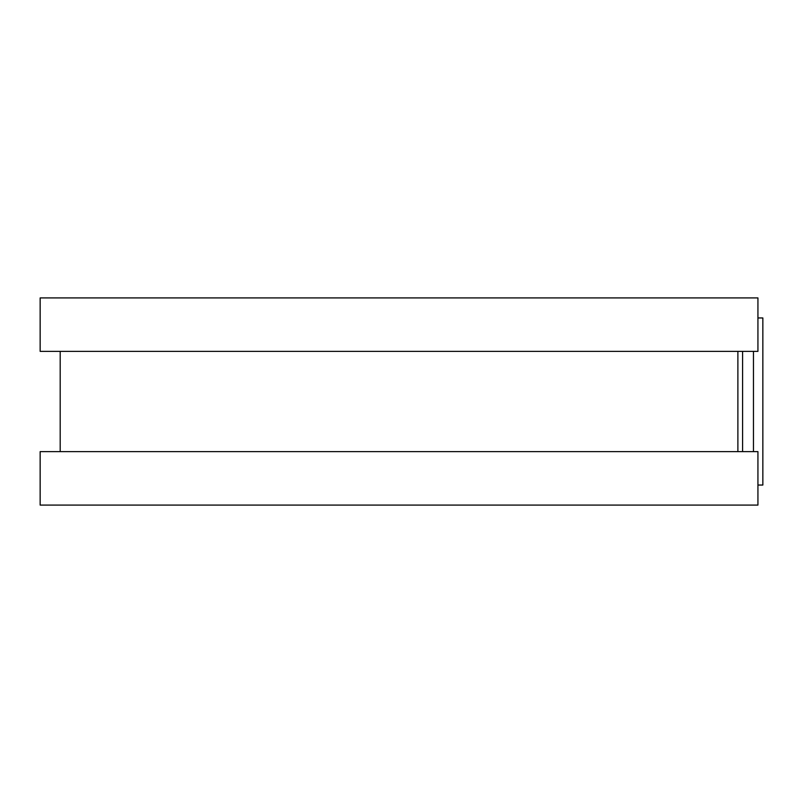 <?xml version="1.0" encoding="UTF-8"?>
<svg xmlns="http://www.w3.org/2000/svg" width="803" height="803" viewBox="0 0 803 803"><rect width="100%" height="100%" fill="white"/><g stroke="black" fill="none" stroke-linecap="round" stroke-linejoin="round"><path stroke-width="1.2" d="M757.932 317.958L762.85 317.958L762.85 485.042L757.932 485.042M737.887 351.373L737.887 451.627L737.887 351.373M757.932 297.913L757.932 351.373L40.15 351.373L40.15 297.913L757.932 297.913M757.932 451.627L757.932 505.087L40.15 505.087L40.15 451.627L757.932 451.627M742.584 351.373L742.584 451.627M753.455 351.373L753.455 451.627M60.195 351.373L60.195 451.627"/></g></svg>
